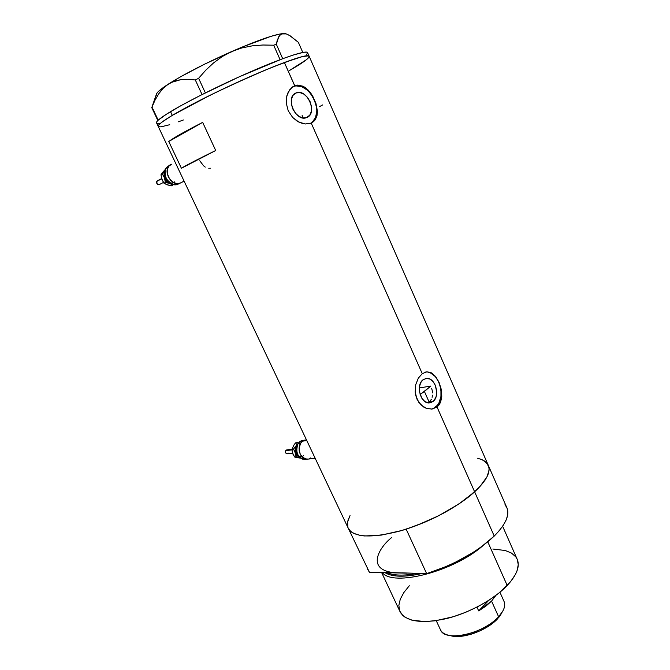 <?xml version="1.0" encoding="UTF-8"?>
<svg xmlns="http://www.w3.org/2000/svg" width="670" height="670" viewBox="0 0 670 670"><rect width="100%" height="100%" fill="white"/><g stroke="black" fill="none" stroke-linecap="round" stroke-linejoin="round"><path stroke-width="1" d="M184.116 181.168L180.322 183.061L184.116 181.168M302.606 441.136L306.81 440.609L302.606 441.136C296.04 445.316 299.607 459.771 307.053 459.201L308.125 459.084L304.934 458.833L302.254 457.124L300.227 454.243L299.172 450.65L299.264 446.89L300.47 443.548L302.606 441.136L305.947 439.964C303.669 440.098 301.843 441.296 300.47 443.548L297.974 443.858L300.47 443.548L302.606 441.136M208.755 168.27L210.464 168.22M204.501 166.595L205.296 167.106M199.761 160.741L203.655 165.942M432.912 401.581L429.303 402.938C420.484 403.935 415.434 384.722 423.197 379.664L426.354 378.408L429.746 379.019L432.879 381.389L435.266 385.141L436.731 392.118L436.086 396.64L434.227 400.275L431.413 402.469L428.071 402.863L424.713 401.397L421.857 398.273L419.437 391.582L419.437 386.791L420.76 382.603L423.197 379.664L426.564 378.399C435.391 377.26 440.6 396.297 432.912 401.581L429.16 402.142L432.912 401.581M428.021 402.854L429.16 402.142L428.021 402.854M296.04 92.963L296.165 92.904C307.103 88.122 318.066 113.381 306.91 117.484L303.2 117.979L299.197 116.53L295.52 113.347L292.757 108.908L291.316 103.9L291.442 99.101L293.1 95.257L296.04 92.963L299.783 92.544L303.761 94.06L307.379 97.259L310.084 101.656L311.491 106.589L311.391 111.32L309.783 115.148L306.475 117.66C295.571 122.25 284.742 96.798 296.04 92.963L294.792 93.624M312.103 122.359L315.545 117.568L316.851 110.96L315.838 103.507L312.672 96.312L307.798 90.433L301.927 86.765L295.939 85.877L292.84 86.69L297.388 85.098L302.991 86.204L305.713 87.862L310.671 92.996L312.781 96.237L315.955 103.456L317.354 110.717L317.262 114.042L315.361 119.595L313.552 121.647L310.436 123.397L305.344 123.967L302.078 123.347L297.153 121.128L292.673 117.459L288.217 110.793L286.232 103.013L286.517 97.251L288.201 92.142L292.17 87.175L297.388 85.098L302.991 86.204L308.292 90.157L312.781 96.237L315.955 103.456L317.379 112.418L317.01 115.583L315.361 119.595L311.223 123.087L422.259 373.651L426.857 371.808L431.463 372.863L435.642 376.565L439.034 382.31L441.22 389.22L441.79 396.272L440.425 402.494L437.041 407.008L432.041 409.085L426.313 408.357L420.936 404.898L416.975 399.153L415.191 392L415.752 384.614L418.323 378.156L422.259 373.651L311.223 123.087L305.344 123.967L298.77 122.032L292.673 117.459L288.217 110.793L286.232 103.013L286.936 95.441L289.976 89.336L294.674 85.743L284.373 62.503L294.75 85.71M431.497 409.135L437.041 407.008L474.636 491.83C486.948 480.222 491.386 471.136 487.961 464.561C491.386 471.136 486.948 480.222 474.636 491.83L437.041 407.008L432.041 409.085L426.313 408.357L423.507 406.941L418.716 402.26L415.785 395.677L415.191 392L415.752 384.614L418.323 378.156L422.259 373.651L426.857 371.808L431.463 372.863L435.642 376.565L439.034 382.31L441.22 389.22L441.639 397.938L440.425 402.494L438.976 405.023L437.041 407.008L435.425 407.243C447.074 399.127 439.11 370.267 425.668 372.043L427.041 371.8M306.508 59.655L309.021 57.101L308.669 55.828L302.555 56.531L284.373 62.503L264.55 70.4L233.47 84.102L209.844 95.374L172.299 115.382L170.548 111.664L172.299 115.382L161.88 122.166L158.639 125.089L158.296 126.571L158.639 125.089L161.88 122.166L172.299 115.382C190.615 104.42 226.946 86.472 257.883 73.223C288.887 59.932 309.356 53.458 309.23 56.431C308.987 54.463 300.696 56.489 284.373 62.503C262.59 70.635 228.411 85.894 201.41 99.596C173.262 114.093 158.84 122.979 158.137 126.245C158.011 124.754 162.726 121.128 172.299 115.382L195.364 102.694L217.557 91.614L249.382 76.916L271.626 67.486L294.808 58.818L302.555 56.531L308.669 55.828L309.021 57.101L306.508 59.655L289.323 70.585L304.247 61.364M309.063 56.037L307.656 52.838C307.731 49.748 287.204 56.113 256.158 69.37C225.179 82.594 188.831 100.601 170.548 111.664C161.001 117.468 156.303 121.144 156.462 122.702L348.593 528.957C354.798 537.625 372.168 538.245 400.727 530.808C427.728 523.077 458.046 507.014 474.636 491.83L478.765 487.827L485.005 480.189L487.073 476.646L489.05 470.265L488.974 467.493L486.763 462.878L481.973 459.612L477.484 458.221M202.667 122.384L215.715 150.507C198.102 159.108 186.662 165.029 181.403 168.254L168.756 141.479C173.798 137.71 185.096 131.345 202.667 122.384L215.715 150.507L181.403 168.254L168.756 141.479L202.667 122.384L168.756 141.479L180.984 133.891L202.667 122.384M347.931 527.499L347.395 524.149L347.99 520.389L350.033 515.615L347.621 521.888L347.847 527.273M391.808 537.424C379.513 546.904 364.019 571.091 397.176 572.925L369.413 572.264L347.998 527.692L350.787 531.553L353.283 533.211L360.259 535.439L364.689 535.966L381.314 535.104L401.732 530.514L416.489 525.548L438.616 515.758L458.682 504.108L474.636 491.83C456.948 507.291 434.127 519.727 406.162 529.158L426.656 573.637C454.528 564.659 477.057 552.139 494.234 536.067L474.636 491.83L494.234 536.067L481.026 547.063L473.104 552.415L455.357 562.306L445.885 566.627L426.656 573.637L401.966 572.858M183.404 119.972L178.388 121.806L183.404 119.972M169.753 124.704L160.993 126.848L169.753 124.704M160.993 126.848L158.388 126.655M293.904 110.835L292.321 107.669L293.904 110.835M430.433 400.861L429.16 402.142L431.421 399.228L430.433 400.861M432.1 397.31L432.452 395.183L432.1 397.31M432.485 392.913L432.217 390.577L432.485 392.913M431.673 388.273L432.217 390.577L431.673 388.273M430.869 386.054L419.311 387.972L430.869 386.054L424.395 391.422L429.16 402.142L424.395 391.422L420.115 394.546L430.869 386.054M319.699 106.547L322.639 104.93M433.155 408.6L437.409 405.258L439.026 402.72L440.944 396.406L440.927 389.253L438.967 382.319L435.358 376.615L430.626 373.014L428.046 372.185M310.855 123.238C326.131 115.265 309.163 79.412 293.267 86.514M310.587 457.97L309.28 458.724L310.587 457.97M171.411 164.267C161.705 167.793 170.482 187.24 179.92 183.22L177.123 183.605L173.714 182.642L170.624 180.297L168.329 176.93L167.19 173.069L167.374 169.292L168.865 166.202L171.57 164.2L166.629 167.383L171.411 164.267M157.417 95.559L156.437 94.906L156.571 93.733L157.835 92.041L163.781 87.167L171.336 82.418L180.95 79.613L187.96 79.295L195.313 79.965L198.621 78.281L205.363 92.895L198.621 78.281L205.791 70.174L213.621 62.863L222.264 56.548L231.803 51.473C205.389 63.223 184.258 74.085 168.413 84.06L163.195 88.323L158.782 93.741L155.063 100.098L151.989 107.049L158.195 120.181L151.989 107.049L151.738 107.569L157.844 120.508L151.738 107.569L155.063 100.098L158.782 93.741L163.195 88.323L168.413 84.06L174.409 81.145L180.95 79.613L187.96 79.295L195.313 79.965L202.055 94.554L195.313 79.965L198.621 78.281L205.791 70.174L213.621 62.863L222.264 56.548L231.803 51.473L241.82 47.947L252.263 45.845L262.958 45.007L273.678 45.2L280.094 59.68L273.678 45.2L276.325 44.262L278.787 36.624L280.797 34.404L283.435 33.517L286.592 34.044L290.219 35.853L298.359 42.336L302.781 52.419L298.359 42.336L289.532 35.435L286.592 34.044L283.435 33.517C274.884 34.312 257.674 40.3 231.803 51.473L241.82 47.947L252.263 45.845L262.958 45.007L273.678 45.2L276.325 44.262L277.33 39.974L279.717 35.359L282.036 33.785L285.537 33.651M306.559 54.68L307.639 52.696L307.078 52.193L303.728 52.252L293.15 55.057L282.69 58.709L276.325 44.262L282.715 58.7L239.726 76.589L200.657 95.266L180.908 105.693L166.369 114.252L158.179 120.19L156.948 121.513L156.621 123.037M286.132 33.894L280.202 33.944L270.504 36.482L240.656 47.671L204.693 64.111L180.64 76.749L168.413 84.06C160.674 89.076 156.663 92.502 156.37 94.344L152.4 105.751M392.829 572.641L426.656 573.637L406.162 529.158L425.475 521.913L435.048 517.533L444.285 512.776L461.102 502.475L468.347 497.14L479.871 486.646L486.889 476.998L488.597 472.702L489.1 468.858L488.413 465.508L486.588 462.694L483.681 460.457L487.961 464.561L309.23 56.431C308.828 58.558 302.195 63.282 289.323 70.585M157.685 123.414L159.351 123.372M387.176 572.691C393.952 575.631 403.96 575.873 417.201 573.411C403.951 575.882 393.943 575.639 387.176 572.691M421.941 573.52C404.672 577.347 392.327 577.054 384.907 572.632C392.302 577.071 404.647 577.364 421.941 573.52M406.841 573.16L392.252 572.808L406.841 573.16M381.64 572.557L400.333 612.313C406.59 621.71 421.832 623.837 446.061 618.712C468.891 613.176 493.874 599.541 507.215 585.505L487.785 541.854L507.215 585.505C517.19 574.625 520.397 565.614 516.838 558.479L502.634 526.252M504.996 504.703L506.972 507.877L507.818 511.579L507.492 515.774L505.959 520.397L503.22 525.381L499.301 530.632L494.234 536.067C506.16 523.94 510.239 514.192 506.461 506.813L488.631 466.094M397.176 572.925L369.413 572.264L367.646 569.232M482.911 545.681C453.582 571.644 392.947 587.029 382.269 572.574C392.947 587.029 453.582 571.644 482.911 545.681M492.852 549.031L505.214 550.489L511.486 553.077L515.833 556.904L517.215 559.257L518.262 564.743L516.947 571.108L515.381 574.55L510.498 581.786L499.091 592.933L489.184 600.077L477.928 606.618L465.809 612.238L453.397 616.693L435.441 620.772L424.688 621.609L411.481 620.052L405.099 617.254L402.712 615.378L399.697 610.948M399.647 610.814L398.851 605.328L400.291 599.164L403.834 592.556L409.303 585.756M436.229 620.655L440.642 630.16C445.341 642.229 483.874 633.686 498.614 616.76L491.562 601.099L495.892 595.421L491.562 601.099L498.614 616.76L497.676 618.695L502.793 611.141L498.614 616.76C504.183 610.546 505.925 605.286 503.823 600.965L499.929 592.255M478.681 610.898L476.965 607.112L478.681 610.898L488.815 600.32L478.681 610.898L491.562 601.099L485.817 606.183L478.681 610.898M501.914 612.799L499.318 616.785L493.648 622.464L488.765 626.048L480.315 630.73L471.203 634.205L465.181 635.679L456.856 636.5L449.57 635.47L452.459 636.157C464.871 638.56 487.81 629.75 497.676 618.695L498.614 616.76C488.011 628.628 463.297 638.125 449.989 635.537C444.813 634.632 441.572 632.564 440.257 629.339M159.217 184.61L157.232 184.057L156.688 181.486L161.663 178.722L156.872 181.202C156.244 183.354 157.006 184.501 159.159 184.635L159.427 184.501M174.702 181.821C171.009 185.808 163.237 179.384 164.862 173.622M178.069 184.183L174.878 184.727L171.478 183.773L167.123 179.862L165.373 176.185L165.147 170.473L166.629 167.383L169.334 165.381L166.629 167.383C160.859 173.764 170.004 187.717 177.667 184.342L178.974 183.697M167.936 185.046L163.949 183.17L165.373 182.449L171.604 183.831L168.086 182.634L164.887 178.865L163.966 175.029L164.988 171.294L164.493 177.927L165.373 182.449L169.736 183.471C167.299 182.508 165.549 180.657 164.493 177.927L165.373 182.449L163.949 183.17L161.57 178.329M164.887 173.505L164.753 176.042L165.515 178.597L167.031 180.816L169.719 182.642M180.858 182.793L179.92 183.22C172.249 186.595 163.086 172.6 168.857 166.21L167.374 169.301L167.19 173.069L169.359 178.714L173.723 182.642L177.123 183.605L180.322 183.061M162.24 180.23L160.976 174.786L164.996 171.235L162.391 174.041L164.493 177.927L162.391 174.041L160.976 174.786L165.616 169.075L162.173 172.952M162.642 172.274L160.976 174.786L161.855 179.292L163.949 183.17L167.09 184.803L171.428 185.816L172.852 185.104L169.736 183.471L172.852 185.104L173.438 184.51L171.428 185.816L166.252 184.451M292.899 454.084L291.885 449.302L286.877 449.897L285.73 450.634L291.902 449.905L285.73 450.634C285.169 452.342 285.629 453.397 287.095 453.808L285.864 453.121L285.479 451.312L286.442 449.989L287.891 450.324M303.644 455.525C299.448 459.779 293.125 451.597 296.55 446.287L295.696 450.985L296.391 453.364L298.502 455.885M304.867 440.106L303.451 440.291C301.173 440.416 299.348 441.614 297.974 443.858C295.277 452.191 297.472 457.392 304.548 459.461L305.621 459.352L302.438 459.101L299.758 457.392L297.731 454.528L296.684 450.944L296.768 447.192L297.974 443.858L300.11 441.455L302.848 440.341M297.874 457.752L294.591 457.007L296.173 456.84L295.503 452.895L299.599 457.242L296.793 455.257L295.076 451.078L295.654 446.563L298.058 443.716L293.46 449.109L295.503 452.895L296.04 445.793L293.46 449.109L291.885 449.302L294.247 444.47L295.654 442.845L297.237 442.644L296.04 445.793L297.237 442.644L295.654 442.845L294.247 444.47L291.885 449.302L293.46 449.109L294.616 450.927L296.173 456.84L299.641 457.283L294.591 457.007L292.288 452.342M297.296 445.282L296.55 446.287M308.125 459.084L307.053 459.201C299.967 457.124 297.773 451.907 300.47 443.548L299.071 448.758L300.227 454.252L303.535 458.146L306.399 459.168L308.125 459.084M298.694 442.811L297.237 442.644L298.694 442.811M291.885 449.302L292.555 453.238L294.591 457.007L300.663 458.163L296.408 457.484M288.251 453.071L287.539 453.716M306.475 439.897L305.947 439.964M425.257 378.625L426.564 378.399M315.202 458.339L304.548 459.461M184.099 181.143L177.667 184.342M302.137 115.483L303.242 117.987L302.137 115.483M449.989 635.537L452.459 636.157M161.629 178.614L157.45 180.774M170.272 164.887L169.334 165.381M163.447 182.449L159.159 184.635M292.539 453.188L287.095 453.808"/></g></svg>
